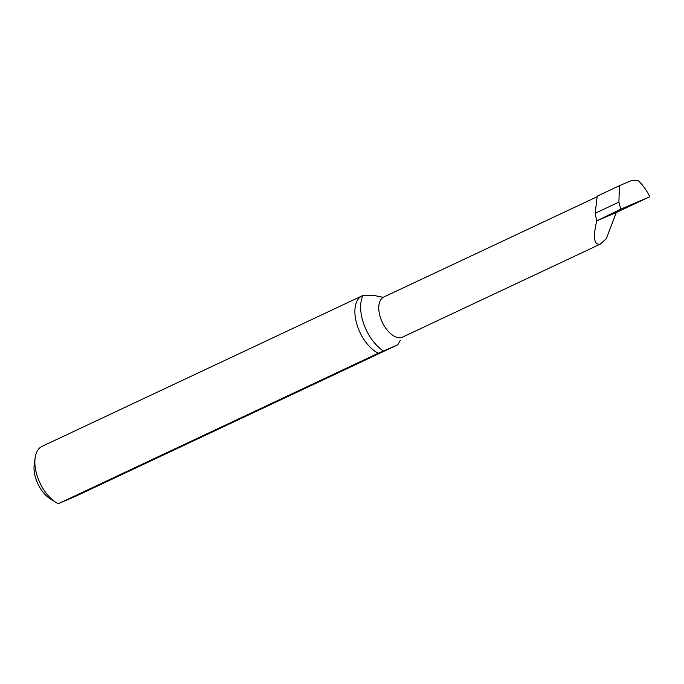 <?xml version="1.0" encoding="UTF-8"?>
<svg xmlns="http://www.w3.org/2000/svg" width="684" height="684" viewBox="0 0 684 684"><rect width="100%" height="100%" fill="white"/><g stroke="black" fill="none" stroke-linecap="round" stroke-linejoin="round"><path stroke-width="1.03" d="M600.219 244.145C594.028 245.231 592.866 237.485 596.73 220.898L620.781 209.133L618.892 202.122L619.456 185.689L632.11 180.294L638.138 180.516C642.712 184.834 646.602 190.237 649.791 196.727L616.301 212.51L606.28 238.673L600.432 244.051L402.56 337.101A22.11 12.038 -115.2 0 1 402.354 337.186A22.11 12.038 -115.2 0 1 382.168 322.027A22.11 12.038 -115.2 0 1 383.741 297.078A22.11 12.038 -115.2 0 1 383.946 296.984M383.04 297.284L373.002 295.257L363.101 295.454A32.139 17.502 64.8 0 0 362.127 295.856A32.139 17.502 64.8 0 0 356.663 323.575A32.139 17.502 64.8 0 0 378.303 353.218L58.277 503.706L75.744 496.216L397.814 344.77L400.337 340.281M397.814 344.77L378.303 353.218M58.277 503.706A32.139 17.502 -115.2 0 1 55.891 502.372L50.009 498.662A24.427 13.304 -115.2 0 1 34.2 465.034L35.089 458.135A32.139 17.502 -115.2 0 1 42.1 446.336L362.127 295.856M55.891 502.372A32.139 17.502 -115.2 0 1 35.089 458.135M649.8 196.753L620.781 209.133M616.301 212.51L596.73 220.898M618.892 202.122L595.165 213.28L597.217 196.154L619.456 185.689M595.165 213.28L596.585 220.513M402.765 336.998A22.11 12.038 -115.2 0 1 402.56 337.101L401.995 337.443M383.502 350.995A34.969 19.041 -115.2 0 1 363.101 295.454M597.141 196.727L383.185 297.301"/></g></svg>
